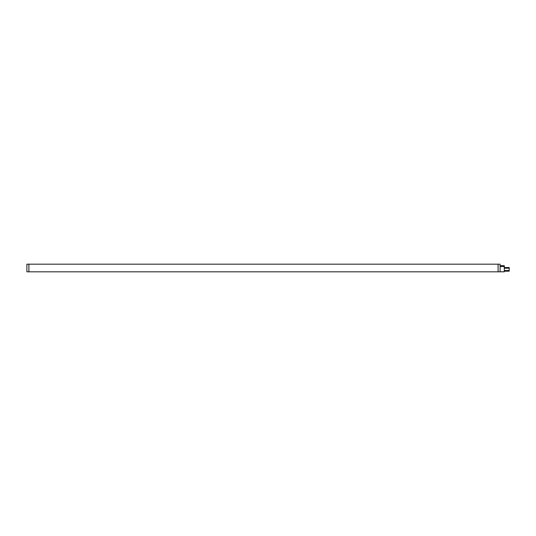 <?xml version="1.0" encoding="UTF-8"?>
<svg xmlns="http://www.w3.org/2000/svg" width="536" height="536" viewBox="0 0 536 536"><rect width="100%" height="100%" fill="white"/><g stroke="black" fill="none" stroke-linecap="round" stroke-linejoin="round"><path stroke-width="0.8" d="M26.894 264.181L500.101 264.181L500.101 271.819L26.894 271.819L26.894 264.181L26.894 271.819M500.101 271.732L500.101 266.546L504.289 266.546L504.289 271.819L500.101 271.819L504.289 271.732M500.101 266.546L500.101 264.181M500.101 265.635L504.289 265.635L504.289 266.546M504.289 270.546L509.2 270.546L509.2 271.183L504.289 271.183M504.289 268.181L509.2 268.181L509.2 270.546M504.289 267.544L509.2 267.544L509.2 268.181M26.894 270.888L26.894 265.112M28.89 271.819L28.89 264.181M498.098 271.819L498.098 264.181"/></g></svg>
